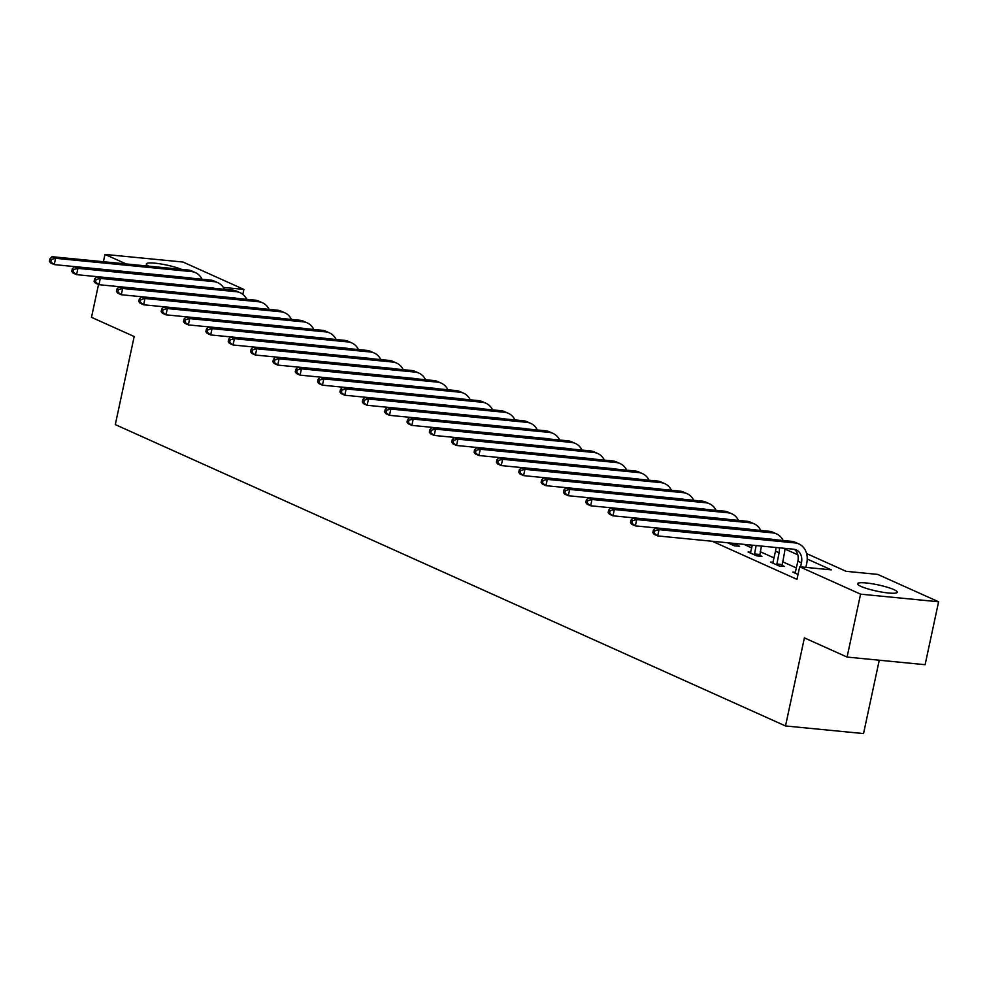<?xml version="1.0" encoding="UTF-8"?>
<svg xmlns="http://www.w3.org/2000/svg" width="988" height="988" viewBox="0 0 988 988"><rect width="100%" height="100%" fill="white"/><g stroke="black" fill="none" stroke-linecap="round" stroke-linejoin="round"><path stroke-width="1.48" d="M860.931 586.378A20.328 3.186 -167.9 0 1 857.51 583.723A20.328 3.186 -167.9 0 1 871.848 583.71A20.328 3.186 -167.9 0 1 893.831 589.589A20.328 3.186 -167.9 0 1 897.252 592.244A20.328 3.186 -167.9 0 1 882.902 592.269A20.328 3.186 -167.9 0 1 860.931 586.378M148.805 266.155A20.328 3.186 -167.9 0 1 146.323 263.957A20.328 3.186 -167.9 0 1 159.809 263.796A20.328 3.186 -167.9 0 1 181.557 269.366M879.258 660.219L863.537 733.578L785.509 725.958L115.3 424.605L134.183 336.525L91.489 317.333L98.516 284.507M103.407 261.721L104.975 254.422L183.002 262.042L243.888 289.422L223.325 287.409M242.826 294.362L243.888 289.422M806.591 553.564L846.074 571.311L877.715 574.411L938.6 601.778L860.573 594.159L799.687 566.779L831.316 569.866L807.233 559.035M860.573 594.159L847.087 657.069L925.114 664.702L938.6 601.778M712.249 541.263L796.983 579.363L799.687 566.779M796.427 567.976L782.558 561.74M774.073 557.924L760.217 551.699M751.72 547.883L743.878 544.351M191.129 301.575L191.758 301.636M213.482 311.628L214.1 311.689M392.285 392.014L392.903 392.075M414.639 402.067L415.256 402.128M436.98 412.12L437.61 412.181M459.334 422.16L459.951 422.222M481.687 432.213L482.305 432.275M504.041 442.266L504.658 442.328M526.382 452.306L526.999 452.368M548.735 462.359L549.353 462.421M571.089 472.412L571.706 472.474M593.43 482.453L594.06 482.514M615.783 492.506L616.401 492.567M727.539 542.758L734.343 545.808L739.604 546.327L737.283 545.277M750.781 552.255L748.089 551.996L756.685 555.861L761.958 556.38L759.636 555.33M773.135 562.308L770.442 562.049L779.038 565.914L784.311 566.42L781.99 565.383M795.488 572.361L792.796 572.089L798.045 574.448M847.087 657.069L804.393 637.878L785.509 725.958M126.168 263.944L104.975 254.422M797.81 554.811L784.88 548.995M191.882 278.233A13.029 10.399 114.2 0 0 190.153 277.887L54.241 264.599L50.66 262.993L49.4 261.314L50.833 261.956L51.376 259.436L49.943 258.794L49.4 261.314M49.943 258.794L52.006 256.695L187.93 269.983A19.55 15.598 -65.8 0 1 191.894 271.033L195.476 272.651A19.55 15.598 -65.8 0 1 202.034 279.233M52.006 256.695L55.587 258.3L191.511 271.601A19.55 15.598 -65.8 0 1 195.476 272.651M51.376 259.436L55.587 258.3L54.241 264.599L50.833 261.956M214.223 288.286A13.029 10.399 114.2 0 0 212.506 287.94L76.595 274.652L73.013 273.034L71.754 271.367L73.186 272.009L73.717 269.489L72.285 268.847L71.754 271.367M72.285 268.847L74.359 266.748L210.271 280.036A19.55 15.598 -65.8 0 1 214.248 281.086L217.829 282.692A19.55 15.598 -65.8 0 1 224.387 289.274M74.359 266.748L77.941 268.353L213.853 281.642A19.55 15.598 -65.8 0 1 217.829 282.692M73.717 269.489L77.941 268.353L76.595 274.652L73.186 272.009M236.577 298.339A13.029 10.399 114.2 0 0 234.86 297.981L98.948 284.692L95.367 283.087L94.095 281.407L95.527 282.062L96.071 279.542L94.638 278.9L94.095 281.407M94.638 278.9L96.713 276.788L232.625 290.089A19.55 15.598 -65.8 0 1 236.589 291.127L240.17 292.744A19.55 15.598 -65.8 0 1 246.741 299.327M96.713 276.788L100.294 278.406L236.206 291.695A19.55 15.598 -65.8 0 1 240.17 292.744M96.071 279.542L100.294 278.406L98.948 284.692L95.527 282.062M258.93 308.38A13.029 10.399 114.2 0 0 257.201 308.034L121.289 294.745L117.708 293.14L116.448 291.46L117.881 292.102L118.424 289.595L116.992 288.941L116.448 291.46M116.992 288.941L119.066 286.841L254.978 300.13A19.55 15.598 -65.8 0 1 258.942 301.179L262.524 302.797A19.55 15.598 -65.8 0 1 269.094 309.38M119.066 286.841L122.648 288.459L258.56 301.748A19.55 15.598 -65.8 0 1 262.524 302.797M118.424 289.595L122.648 288.459L121.289 294.745L117.881 292.102M281.284 318.432A13.029 10.399 114.2 0 0 279.555 318.087L143.643 304.798L140.061 303.18L138.802 301.513L140.234 302.155L140.778 299.636L139.345 298.994L138.802 301.513M139.345 298.994L141.407 296.894L277.319 310.183A19.55 15.598 -65.8 0 1 281.296 311.232L284.877 312.838A19.55 15.598 -65.8 0 1 291.435 319.42M141.407 296.894L144.989 298.5L280.901 311.788A19.55 15.598 -65.8 0 1 284.877 312.838M140.778 299.636L144.989 298.5L143.643 304.798L140.234 302.155M303.625 328.485A13.029 10.399 114.2 0 0 301.908 328.127L165.996 314.839L162.415 313.233L161.155 311.566L162.588 312.208L163.119 309.689L161.686 309.046L161.155 311.566M161.686 309.046L163.761 306.947L299.673 320.236A19.55 15.598 -65.8 0 1 303.637 321.285L307.219 322.891A19.55 15.598 -65.8 0 1 313.789 329.473M163.761 306.947L167.343 308.552L303.254 321.841A19.55 15.598 -65.8 0 1 307.219 322.891M163.119 309.689L167.343 308.552L165.996 314.839L162.588 312.208M325.978 338.526A13.029 10.399 114.2 0 0 324.262 338.18L188.35 324.891L184.768 323.286L183.496 321.606L184.929 322.249L185.472 319.741L184.04 319.087L183.496 321.606M184.04 319.087L186.114 316.987L322.026 330.276A19.55 15.598 -65.8 0 1 325.991 331.326L329.572 332.944A19.55 15.598 -65.8 0 1 336.142 339.526M186.114 316.987L189.696 318.605L325.608 331.894A19.55 15.598 -65.8 0 1 329.572 332.944M185.472 319.741L189.696 318.605L188.35 324.891L184.929 322.249M348.332 348.579A13.029 10.399 114.2 0 0 346.603 348.233L210.691 334.944L207.109 333.327L205.85 331.659L207.282 332.301L207.826 329.782L206.393 329.14L205.85 331.659M206.393 329.14L208.456 327.04L344.38 340.329A19.55 15.598 -65.8 0 1 348.344 341.379L351.926 342.984A19.55 15.598 -65.8 0 1 358.483 349.579M208.456 327.04L212.037 328.646L347.961 341.934A19.55 15.598 -65.8 0 1 351.926 342.984M207.826 329.782L212.037 328.646L210.691 334.944L207.282 332.301M370.673 358.632A13.029 10.399 114.2 0 0 368.956 358.286L233.044 344.985L229.463 343.379L228.203 341.712L229.636 342.354L230.167 339.835L228.734 339.193L228.203 341.712M228.734 339.193L230.809 337.093L366.721 350.382A19.55 15.598 -65.8 0 1 370.698 351.432L374.279 353.037A19.55 15.598 -65.8 0 1 380.837 359.62M230.809 337.093L234.391 338.699L370.302 351.987A19.55 15.598 -65.8 0 1 374.279 353.037M230.167 339.835L234.391 338.699L233.044 344.985L229.636 342.354M393.026 368.672A13.029 10.399 114.2 0 0 391.31 368.326L255.398 355.038L251.817 353.432L250.544 351.753L251.977 352.407L252.52 349.888L251.088 349.246L250.544 351.753M251.088 349.246L253.163 347.134L389.074 360.422A19.55 15.598 -65.8 0 1 393.039 361.472L396.62 363.09A19.55 15.598 -65.8 0 1 403.19 369.673M253.163 347.134L256.744 348.752L392.656 362.04A19.55 15.598 -65.8 0 1 396.62 363.09M252.52 349.888L256.744 348.752L255.398 355.038L251.977 352.407M415.38 378.725A13.029 10.399 114.2 0 0 413.651 378.379L277.739 365.091L274.158 363.473L272.898 361.806L274.331 362.448L274.874 359.928L273.441 359.286L272.898 361.806M273.441 359.286L275.516 357.187L411.428 370.475A19.55 15.598 -65.8 0 1 415.392 371.525L418.974 373.131A19.55 15.598 -65.8 0 1 425.544 379.725M275.516 357.187L279.098 358.792L415.009 372.093A19.55 15.598 -65.8 0 1 418.974 373.131M274.874 359.928L279.098 358.792L277.739 365.091L274.331 362.448M437.733 388.778A13.029 10.399 114.2 0 0 436.004 388.432L300.093 375.144L296.511 373.526L295.251 371.859L296.684 372.501L297.227 369.981L295.795 369.339L295.251 371.859M295.795 369.339L297.857 367.24L433.769 380.528A19.55 15.598 -65.8 0 1 437.746 381.578L441.327 383.183A19.55 15.598 -65.8 0 1 447.885 389.766M297.857 367.24L301.439 368.845L437.351 382.134A19.55 15.598 -65.8 0 1 441.327 383.183M297.227 369.981L301.439 368.845L300.093 375.144L296.684 372.501M460.075 398.831A13.029 10.399 114.2 0 0 458.358 398.473L322.446 385.184L318.865 383.579L317.605 381.899L319.038 382.554L319.569 380.034L318.136 379.392L317.605 381.899M318.136 379.392L320.211 377.28L456.123 390.569A19.55 15.598 -65.8 0 1 460.087 391.619L463.668 393.236A19.55 15.598 -65.8 0 1 470.239 399.819M320.211 377.28L323.792 378.898L459.704 392.187A19.55 15.598 -65.8 0 1 463.668 393.236M319.569 380.034L323.792 378.898L322.446 385.184L319.038 382.554M482.428 408.871A13.029 10.399 114.2 0 0 480.711 408.526L344.8 395.237L341.218 393.632L339.946 391.952L341.379 392.594L341.922 390.087L340.49 389.433L339.946 391.952M340.49 389.433L342.564 387.333L478.476 400.622A19.55 15.598 -65.8 0 1 482.44 401.671L486.022 403.289A19.55 15.598 -65.8 0 1 492.592 409.872M342.564 387.333L346.146 388.951L482.058 402.24A19.55 15.598 -65.8 0 1 486.022 403.289M341.922 390.087L346.146 388.951L344.8 395.237L341.379 392.594M504.782 418.924A13.029 10.399 114.2 0 0 503.053 418.579L367.141 405.29L363.559 403.672L362.3 402.005L363.732 402.647L364.276 400.128L362.843 399.485L362.3 402.005M362.843 399.485L364.905 397.386L500.83 410.675A19.55 15.598 -65.8 0 1 504.794 411.724L508.375 413.33A19.55 15.598 -65.8 0 1 514.933 419.912M364.905 397.386L368.487 398.991L504.411 412.28A19.55 15.598 -65.8 0 1 508.375 413.33M364.276 400.128L368.487 398.991L367.141 405.29L363.732 402.647M527.123 428.977A13.029 10.399 114.2 0 0 525.406 428.619L389.494 415.331L385.913 413.725L384.653 412.058L386.086 412.7L386.617 410.181L385.184 409.538L384.653 412.058M385.184 409.538L387.259 407.439L523.171 420.727A19.55 15.598 -65.8 0 1 527.147 421.777L530.729 423.383A19.55 15.598 -65.8 0 1 537.287 429.965M387.259 407.439L390.84 409.044L526.752 422.333A19.55 15.598 -65.8 0 1 530.729 423.383M386.617 410.181L390.84 409.044L389.494 415.331L386.086 412.7M549.476 439.018A13.029 10.399 114.2 0 0 547.76 438.672L411.848 425.383L408.266 423.778L406.994 422.098L408.427 422.741L408.97 420.233L407.538 419.579L406.994 422.098M407.538 419.579L409.612 417.479L545.524 430.768A19.55 15.598 -65.8 0 1 549.489 431.818L553.07 433.436A19.55 15.598 -65.8 0 1 559.64 440.018M409.612 417.479L413.194 419.097L549.106 432.386A19.55 15.598 -65.8 0 1 553.07 433.436M408.97 420.233L413.194 419.097L411.848 425.383L408.427 422.741M571.83 449.071A13.029 10.399 114.2 0 0 570.113 448.725L434.189 435.436L430.607 433.818L429.348 432.151L430.78 432.793L431.324 430.274L429.891 429.632L429.348 432.151M429.891 429.632L431.966 427.532L567.878 440.821A19.55 15.598 -65.8 0 1 571.842 441.871L575.424 443.476A19.55 15.598 -65.8 0 1 581.994 450.059M431.966 427.532L435.547 429.138L571.459 442.426A19.55 15.598 -65.8 0 1 575.424 443.476M431.324 430.274L435.547 429.138L434.189 435.436L430.78 432.793M594.183 459.124A13.029 10.399 114.2 0 0 592.454 458.765L456.542 445.477L452.961 443.871L451.701 442.204L453.134 442.846L453.677 440.327L452.245 439.685L451.701 442.204M452.245 439.685L454.307 437.585L590.219 450.874A19.55 15.598 -65.8 0 1 594.196 451.924L597.777 453.529A19.55 15.598 -65.8 0 1 604.335 460.112M454.307 437.585L457.889 439.191L593.8 452.479A19.55 15.598 -65.8 0 1 597.777 453.529M453.677 440.327L457.889 439.191L456.542 445.477L453.134 442.846M616.524 469.164A13.029 10.399 114.2 0 0 614.808 468.818L478.896 455.53L475.314 453.924L474.055 452.245L475.487 452.887L476.018 450.38L474.586 449.738L474.055 452.245M474.586 449.738L476.661 447.626L612.572 460.914A19.55 15.598 -65.8 0 1 616.537 461.964L620.118 463.582A19.55 15.598 -65.8 0 1 626.688 470.165M476.661 447.626L480.242 449.244L616.154 462.532A19.55 15.598 -65.8 0 1 620.118 463.582M476.018 450.38L480.242 449.244L478.896 455.53L475.487 452.887M638.878 479.217A13.029 10.399 114.2 0 0 637.161 478.871L501.249 465.583L497.668 463.965L496.396 462.298L497.829 462.94L498.372 460.42L496.939 459.778L496.396 462.298M496.939 459.778L499.014 457.679L634.926 470.967A19.55 15.598 -65.8 0 1 638.89 472.017L642.472 473.623A19.55 15.598 -65.8 0 1 649.042 480.217M499.014 457.679L502.596 459.284L638.507 472.573A19.55 15.598 -65.8 0 1 642.472 473.623M498.372 460.42L502.596 459.284L501.249 465.583L497.829 462.94M661.231 489.27A13.029 10.399 114.2 0 0 659.502 488.924L523.591 475.636L520.009 474.018L518.749 472.35L520.182 472.993L520.725 470.473L519.293 469.831L518.749 472.35M519.293 469.831L521.355 467.732L657.279 481.02A19.55 15.598 -65.8 0 1 661.244 482.07L664.825 483.675A19.55 15.598 -65.8 0 1 671.383 490.258M521.355 467.732L524.949 469.337L660.861 482.626A19.55 15.598 -65.8 0 1 664.825 483.675M520.725 470.473L524.949 469.337L523.591 475.636L520.182 472.993M683.585 499.311A13.029 10.399 114.2 0 0 681.856 498.965L545.944 485.676L542.363 484.071L541.103 482.391L542.536 483.046L543.067 480.526L541.634 479.884L541.103 482.391M541.634 479.884L543.709 477.772L679.62 491.061A19.55 15.598 -65.8 0 1 683.597 492.11L687.179 493.728A19.55 15.598 -65.8 0 1 693.737 500.311M543.709 477.772L547.29 479.39L683.202 492.679A19.55 15.598 -65.8 0 1 687.179 493.728M543.067 480.526L547.29 479.39L545.944 485.676L542.536 483.046M705.926 509.363A13.029 10.399 114.2 0 0 704.209 509.018L568.298 495.729L564.716 494.124L563.456 492.444L564.889 493.086L565.42 490.567L563.987 489.925L563.456 492.444M563.987 489.925L566.062 487.825L701.974 501.114A19.55 15.598 -65.8 0 1 705.938 502.163L709.52 503.769A19.55 15.598 -65.8 0 1 716.09 510.364M566.062 487.825L569.644 489.431L705.556 502.731A19.55 15.598 -65.8 0 1 709.52 503.769M565.42 490.567L569.644 489.431L568.298 495.729L564.889 493.086M732.009 544.771L732.145 543.202M737.419 543.721L737.295 546.105M728.28 519.416A13.029 10.399 114.2 0 0 726.563 519.071L590.639 505.782L587.057 504.164L585.798 502.497L587.23 503.139L587.774 500.62L586.341 499.977L585.798 502.497M586.341 499.977L588.416 497.878L724.328 511.166A19.55 15.598 -65.8 0 1 728.292 512.216L731.873 513.822A19.55 15.598 -65.8 0 1 738.444 520.404M588.416 497.878L591.997 499.483L727.909 512.772A19.55 15.598 -65.8 0 1 731.873 513.822M587.774 500.62L591.997 499.483L590.639 505.782L587.23 503.139M731.997 543.894L737.27 544.413M754.363 554.811L756.153 545.549M750.411 553.045L752.3 545.178M761.427 546.068L759.649 556.145M750.633 529.469A13.029 10.399 114.2 0 0 748.904 529.111L612.992 515.822L609.411 514.217L608.151 512.537L609.584 513.192L610.127 510.673L608.694 510.03L608.151 512.537M608.694 510.03L610.757 507.918L746.669 521.219A19.55 15.598 -65.8 0 1 750.645 522.257L754.227 523.875A19.55 15.598 -65.8 0 1 760.785 530.457M610.757 507.918L614.338 509.536L750.25 522.825A19.55 15.598 -65.8 0 1 754.227 523.875M610.127 510.673L614.338 509.536L612.992 515.822L609.584 513.192M754.35 553.947L759.624 554.453M776.716 564.864L779.1 552.774A13.029 10.399 114.2 0 0 779.322 547.821M772.764 563.086L775.518 551.168A13.029 10.399 114.2 0 0 775.852 547.476M784.88 548.365A19.55 15.598 -65.8 0 1 784.373 553.292L781.99 566.198M772.974 539.51A13.029 10.399 114.2 0 0 771.258 539.164L635.346 525.875L631.764 524.27L630.505 522.59L631.937 523.232L632.468 520.725L631.036 520.071L630.505 522.59M631.036 520.071L633.11 517.971L769.022 531.26A19.55 15.598 -65.8 0 1 772.986 532.31L776.58 533.928A19.55 15.598 -65.8 0 1 783.138 540.51M633.11 517.971L636.692 519.589L772.604 532.878A19.55 15.598 -65.8 0 1 776.58 533.928M632.468 520.725L636.692 519.589L635.346 525.875L631.937 523.232M776.704 563.987L781.977 564.506M800.589 566.865L801.453 562.827A13.029 10.399 114.2 0 0 796.254 549.908A13.029 10.399 114.2 0 0 793.611 549.217L657.699 535.928L654.118 534.31L652.846 532.643L654.278 533.285L654.822 530.766L653.389 530.124L652.846 532.643M795.118 573.139L797.872 561.221A13.029 10.399 114.2 0 0 794.364 549.328M653.389 530.124L655.464 528.024L659.045 529.63L794.957 542.918A19.55 15.598 -65.8 0 1 798.922 543.968A19.55 15.598 -65.8 0 1 806.727 563.345L805.862 567.384M655.464 528.024L791.376 541.313A19.55 15.598 -65.8 0 1 795.34 542.363L798.922 543.968M654.822 530.766L659.045 529.63L657.699 535.928L654.278 533.285M187.93 269.983L191.511 271.601M210.271 280.036L213.853 281.642M232.625 290.089L236.206 291.695M254.978 300.13L258.56 301.748M277.319 310.183L280.901 311.788M299.673 320.236L303.254 321.841M322.026 330.276L325.608 331.894M344.38 340.329L347.961 341.934M366.721 350.382L370.302 351.987M389.074 360.422L392.656 362.04M411.428 370.475L415.009 372.093M433.769 380.528L437.351 382.134M456.123 390.569L459.704 392.187M478.476 400.622L482.058 402.24M500.83 410.675L504.411 412.28M523.171 420.727L526.752 422.333M545.524 430.768L549.106 432.386M567.878 440.821L571.459 442.426M590.219 450.874L593.8 452.479M612.572 460.914L616.154 462.532M634.926 470.967L638.507 472.573M657.279 481.02L660.861 482.626M679.62 491.061L683.202 492.679M701.974 501.114L705.556 502.731M724.328 511.166L727.909 512.772M746.669 521.219L750.25 522.825M775.518 551.168L779.1 552.774M769.022 531.26L772.604 532.878M797.872 561.221L801.453 562.827M791.376 541.313L794.957 542.918"/></g></svg>
